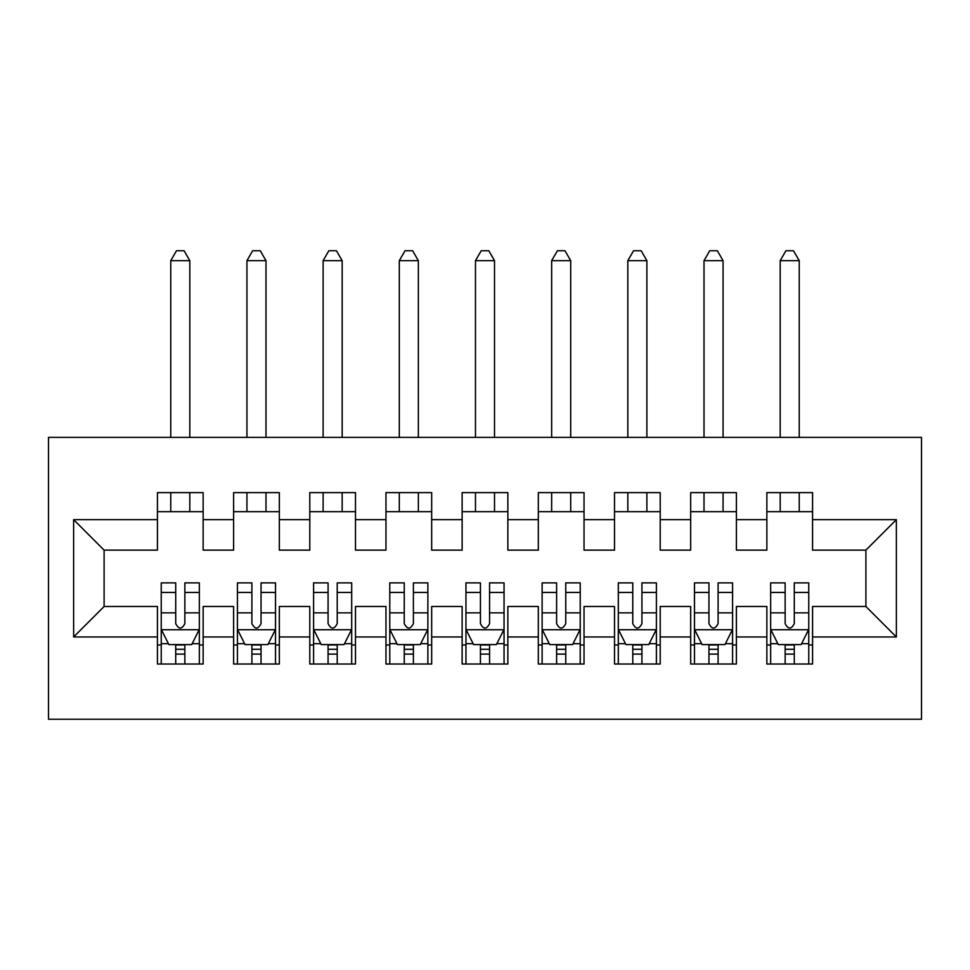 <?xml version="1.0" encoding="UTF-8"?>
<svg xmlns="http://www.w3.org/2000/svg" width="970" height="970" viewBox="0 0 970 970"><rect width="100%" height="100%" fill="white"/><g stroke="black" fill="none" stroke-linecap="round" stroke-linejoin="round"><path stroke-width="1.45" d="M48.5 719.243L921.5 719.243L921.5 437.385L48.5 437.385L48.5 719.243M73.635 636.975L73.635 519.665L157.431 519.665L157.431 550.135L104.105 550.135L104.105 606.505L73.635 636.975L157.431 636.975L157.431 664.013L203.142 664.013L203.142 636.975L233.612 636.975L233.612 664.013L279.324 664.013L279.324 636.975L309.794 636.975L309.794 664.013L355.493 664.013L355.493 636.975L385.963 636.975L385.963 664.013L431.674 664.013L431.674 636.975L462.144 636.975L462.144 664.013L507.856 664.013L507.856 636.975L538.326 636.975L538.326 664.013L584.037 664.013L584.037 636.975L614.507 636.975L614.507 664.013L660.206 664.013L660.206 636.975L690.676 636.975L690.676 664.013L736.388 664.013L736.388 636.975L766.858 636.975L766.858 664.013L812.569 664.013L812.569 606.505L865.895 606.505L865.895 550.135L812.569 550.135L812.569 519.665L896.365 519.665L896.365 636.975L812.569 636.975M812.569 519.665L812.569 492.614L766.858 492.614L766.858 519.665L736.388 519.665L736.388 492.614L690.676 492.614L690.676 519.665L660.206 519.665L660.206 492.614L614.507 492.614L614.507 519.665L584.037 519.665L584.037 492.614L538.326 492.614L538.326 519.665L507.856 519.665L507.856 492.614L462.144 492.614L462.144 519.665L431.674 519.665L431.674 492.614L385.963 492.614L385.963 519.665L355.493 519.665L355.493 492.614L309.794 492.614L309.794 519.665L279.324 519.665L279.324 492.614L233.612 492.614L233.612 519.665L203.142 519.665L203.142 492.614L157.431 492.614L157.431 519.665M736.388 636.975L736.388 606.505L766.858 606.505L766.858 636.975M896.365 519.665L865.895 550.135M660.206 636.975L660.206 606.505L690.676 606.505L690.676 636.975M766.858 519.665L766.858 550.135L736.388 550.135L736.388 519.665M584.037 636.975L584.037 606.505L614.507 606.505L614.507 636.975M690.676 519.665L690.676 550.135L660.206 550.135L660.206 519.665M507.856 636.975L507.856 606.505L538.326 606.505L538.326 636.975M614.507 519.665L614.507 550.135L584.037 550.135L584.037 519.665M431.674 636.975L431.674 606.505L462.144 606.505L462.144 636.975M538.326 519.665L538.326 550.135L507.856 550.135L507.856 519.665M355.493 636.975L355.493 606.505L385.963 606.505L385.963 636.975M462.144 519.665L462.144 550.135L431.674 550.135L431.674 519.665M279.324 636.975L279.324 606.505L309.794 606.505L309.794 636.975M385.963 519.665L385.963 550.135L355.493 550.135L355.493 519.665M203.142 636.975L203.142 606.505L233.612 606.505L233.612 636.975M309.794 519.665L309.794 550.135L279.324 550.135L279.324 519.665M104.105 606.505L157.431 606.505L157.431 636.975M233.612 519.665L233.612 550.135L203.142 550.135L203.142 519.665M766.858 511.663L812.569 511.663M690.676 511.663L736.388 511.663M614.507 511.663L660.206 511.663M538.326 511.663L584.037 511.663M462.144 511.663L507.856 511.663M385.963 511.663L431.674 511.663M309.794 511.663L355.493 511.663M233.612 511.663L279.324 511.663M157.431 511.663L203.142 511.663M157.431 644.977L161.238 644.977M199.335 644.977L203.142 644.977M233.612 644.977L237.42 644.977M275.516 644.977L279.324 644.977M309.794 644.977L313.601 644.977M351.686 644.977L355.493 644.977M385.963 644.977L389.782 644.977M427.867 644.977L431.674 644.977M462.144 644.977L465.952 644.977M504.048 644.977L507.856 644.977M538.326 644.977L542.133 644.977M580.218 644.977L584.037 644.977M614.507 644.977L618.314 644.977M656.399 644.977L660.206 644.977M690.676 644.977L694.484 644.977M732.58 644.977L736.388 644.977M766.858 644.977L770.665 644.977M808.762 644.977L812.569 644.977M73.635 519.665L104.105 550.135M865.895 606.505L896.365 636.975M175.715 654.12L184.858 654.12M161.238 592.44L175.715 592.44L175.715 582.885L161.238 582.885L161.238 629.36L168.865 644.589L191.72 644.589L199.335 629.36L199.335 582.885L184.858 582.885L184.858 592.44L199.335 592.44M199.335 629.36L199.335 664.013M161.238 629.36L161.238 664.013M184.858 644.589L184.858 664.013M175.715 664.013L175.715 644.589M175.715 592.44L175.715 623.649C178.759 629.518 181.802 629.518 184.858 623.649L184.858 592.44M175.715 644.977L184.858 644.977M189.805 511.663L189.805 492.614M189.805 437.385L189.805 260.651L170.768 260.651L170.768 437.385M170.768 511.663L170.768 492.614M170.768 260.651L176.479 250.757L184.094 250.757L189.805 260.651M251.897 654.12L261.039 654.12M237.42 592.44L251.897 592.44L251.897 582.885L237.42 582.885L237.42 629.36L245.034 644.589L267.89 644.589L275.516 629.36L275.516 582.885L261.039 582.885L261.039 592.44L275.516 592.44M275.516 629.36L275.516 664.013M237.42 629.36L237.42 664.013M261.039 644.589L261.039 664.013M251.897 664.013L251.897 644.589M251.897 592.44L251.897 623.649C254.94 629.518 257.984 629.518 261.039 623.649L261.039 592.44M251.897 644.977L261.039 644.977M265.986 511.663L265.986 492.614M265.986 437.385L265.986 260.651L246.938 260.651L246.938 437.385M246.938 511.663L246.938 492.614M246.938 260.651L252.661 250.757L260.275 250.757L265.986 260.651M328.078 654.12L337.22 654.12M313.601 592.44L328.078 592.44L328.078 582.885L313.601 582.885L313.601 629.36L321.216 644.589L344.071 644.589L351.686 629.36L351.686 582.885L337.22 582.885L337.22 592.44L351.686 592.44M351.686 629.36L351.686 664.013M313.601 629.36L313.601 664.013M337.22 644.589L337.22 664.013M328.078 664.013L328.078 644.589M328.078 592.44L328.078 623.649C331.122 629.518 334.165 629.518 337.22 623.649L337.22 592.44M328.078 644.977L337.22 644.977M342.167 511.663L342.167 492.614M342.167 437.385L342.167 260.651L323.119 260.651L323.119 437.385M323.119 511.663L323.119 492.614M323.119 260.651L328.83 250.757L336.457 250.757L342.167 260.651M404.247 654.12L413.39 654.12M389.782 592.44L404.247 592.44L404.247 582.885L389.782 582.885L389.782 629.36L397.397 644.589L420.252 644.589L427.867 629.36L427.867 582.885L413.39 582.885L413.39 592.44L427.867 592.44M427.867 629.36L427.867 664.013M389.782 629.36L389.782 664.013M413.39 644.589L413.39 664.013M404.247 664.013L404.247 644.589M404.247 592.44L404.247 623.649C407.291 629.518 410.346 629.518 413.39 623.649L413.39 592.44M404.247 644.977L413.39 644.977M418.349 511.663L418.349 492.614M418.349 437.385L418.349 260.651L399.3 260.651L399.3 437.385M399.3 511.663L399.3 492.614M399.3 260.651L405.011 250.757L412.626 250.757L418.349 260.651M480.429 654.12L489.571 654.12M465.952 592.44L480.429 592.44L480.429 582.885L465.952 582.885L465.952 629.36L473.578 644.589L496.422 644.589L504.048 629.36L504.048 582.885L489.571 582.885L489.571 592.44L504.048 592.44M504.048 629.36L504.048 664.013M465.952 629.36L465.952 664.013M489.571 644.589L489.571 664.013M480.429 664.013L480.429 644.589M480.429 592.44L480.429 623.649C483.472 629.518 486.516 629.518 489.571 623.649L489.571 592.44M480.429 644.977L489.571 644.977M494.518 511.663L494.518 492.614M494.518 437.385L494.518 260.651L475.482 260.651L475.482 437.385M475.482 511.663L475.482 492.614M475.482 260.651L481.193 250.757L488.807 250.757L494.518 260.651M556.61 654.12L565.752 654.12M542.133 592.44L556.61 592.44L556.61 582.885L542.133 582.885L542.133 629.36L549.747 644.589L572.603 644.589L580.218 629.36L580.218 582.885L565.752 582.885L565.752 592.44L580.218 592.44M580.218 629.36L580.218 664.013M542.133 629.36L542.133 664.013M565.752 644.589L565.752 664.013M556.61 664.013L556.61 644.589M556.61 592.44L556.61 623.649C559.654 629.518 562.697 629.518 565.752 623.649L565.752 592.44M556.61 644.977L565.752 644.977M570.699 511.663L570.699 492.614M570.699 437.385L570.699 260.651L551.651 260.651L551.651 437.385M551.651 511.663L551.651 492.614M551.651 260.651L557.374 250.757L564.989 250.757L570.699 260.651M632.779 654.12L641.922 654.12M618.314 592.44L632.779 592.44L632.779 582.885L618.314 582.885L618.314 629.36L625.929 644.589L648.784 644.589L656.399 629.36L656.399 582.885L641.922 582.885L641.922 592.44L656.399 592.44M656.399 629.36L656.399 664.013M618.314 629.36L618.314 664.013M641.922 644.589L641.922 664.013M632.779 664.013L632.779 644.589M632.779 592.44L632.779 623.649C635.823 629.518 638.878 629.518 641.922 623.649L641.922 592.44M632.779 644.977L641.922 644.977M646.881 511.663L646.881 492.614M646.881 437.385L646.881 260.651L627.832 260.651L627.832 437.385M627.832 511.663L627.832 492.614M627.832 260.651L633.543 250.757L641.17 250.757L646.881 260.651M708.961 654.12L718.103 654.12M694.484 592.44L708.961 592.44L708.961 582.885L694.484 582.885L694.484 629.36L702.11 644.589L724.966 644.589L732.58 629.36L732.58 582.885L718.103 582.885L718.103 592.44L732.58 592.44M732.58 629.36L732.58 664.013M694.484 629.36L694.484 664.013M718.103 644.589L718.103 664.013M708.961 664.013L708.961 644.589M708.961 592.44L708.961 623.649C712.004 629.518 715.048 629.518 718.103 623.649L718.103 592.44M708.961 644.977L718.103 644.977M723.062 511.663L723.062 492.614M723.062 437.385L723.062 260.651L704.014 260.651L704.014 437.385M704.014 511.663L704.014 492.614M704.014 260.651L709.725 250.757L717.339 250.757L723.062 260.651M785.142 654.12L794.284 654.12M770.665 592.44L785.142 592.44L785.142 582.885L770.665 582.885L770.665 629.36L778.279 644.589L801.135 644.589L808.762 629.36L808.762 582.885L794.284 582.885L794.284 592.44L808.762 592.44M808.762 629.36L808.762 664.013M770.665 629.36L770.665 664.013M794.284 644.589L794.284 664.013M785.142 664.013L785.142 644.589M785.142 592.44L785.142 623.649C788.186 629.518 791.229 629.518 794.284 623.649L794.284 592.44M785.142 644.977L794.284 644.977M799.231 511.663L799.231 492.614M799.231 437.385L799.231 260.651L780.195 260.651L780.195 437.385M780.195 511.663L780.195 492.614M780.195 260.651L785.906 250.757L793.521 250.757L799.231 260.651M161.432 629.736L199.141 629.736M199.335 643.68L192.169 643.68M168.404 643.68L161.238 643.68M184.858 612.858L199.335 612.858M161.238 612.858L175.715 612.858M175.715 649.269L184.858 649.269M237.614 629.736L275.322 629.736M275.516 643.68L268.35 643.68M244.585 643.68L237.42 643.68M261.039 612.858L275.516 612.858M237.42 612.858L251.897 612.858M251.897 649.269L261.039 649.269M313.795 629.736L351.504 629.736M351.686 643.68L344.532 643.68M320.755 643.68L313.601 643.68M337.22 612.858L351.686 612.858M313.601 612.858L328.078 612.858M328.078 649.269L337.22 649.269M389.964 629.736L427.673 629.736M427.867 643.68L420.701 643.68M396.936 643.68L389.782 643.68M413.39 612.858L427.867 612.858M389.782 612.858L404.247 612.858M404.247 649.269L413.39 649.269M466.146 629.736L503.854 629.736M504.048 643.68L496.882 643.68M473.117 643.68L465.952 643.68M489.571 612.858L504.048 612.858M465.952 612.858L480.429 612.858M480.429 649.269L489.571 649.269M542.327 629.736L580.036 629.736M580.218 643.68L573.064 643.68M549.299 643.68L542.133 643.68M565.752 612.858L580.218 612.858M542.133 612.858L556.61 612.858M556.61 649.269L565.752 649.269M618.496 629.736L656.205 629.736M656.399 643.68L649.245 643.68M625.468 643.68L618.314 643.68M641.922 612.858L656.399 612.858M618.314 612.858L632.779 612.858M632.779 649.269L641.922 649.269M694.678 629.736L732.386 629.736M732.58 643.68L725.414 643.68M701.649 643.68L694.484 643.68M718.103 612.858L732.58 612.858M694.484 612.858L708.961 612.858M708.961 649.269L718.103 649.269M770.859 629.736L808.568 629.736M808.762 643.68L801.596 643.68M777.831 643.68L770.665 643.68M794.284 612.858L808.762 612.858M770.665 612.858L785.142 612.858M785.142 649.269L794.284 649.269"/></g></svg>
